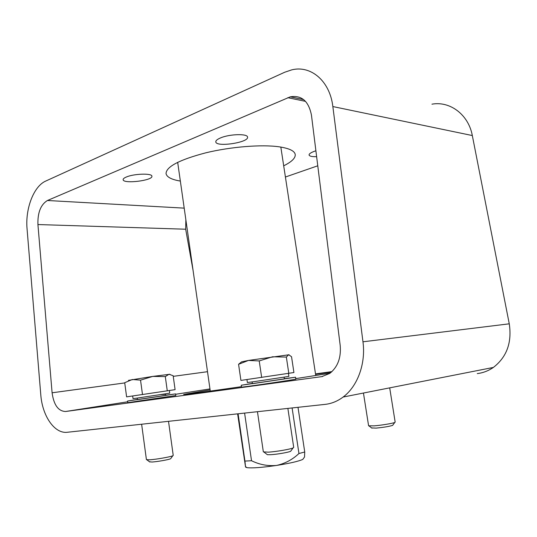 <?xml version="1.0" encoding="UTF-8"?>
<svg xmlns="http://www.w3.org/2000/svg" width="537" height="537" viewBox="0 0 537 537"><rect width="100%" height="100%" fill="white"/><g stroke="black" fill="none" stroke-linecap="round" stroke-linejoin="round"><path stroke-width="0.81" d="M332.846 106.554L362.965 341.8C365.939 363.609 357.548 386.405 343.116 397.044C337.531 401.226 331.537 403.67 325.14 404.374L67.34 432.265C54.519 433.983 42.262 415.88 40.772 394.641L27.065 228.896C25.172 208.732 33.71 186.211 45.766 181.05L284.711 72.24L291.732 69.864C310.883 65.017 329.893 81.006 332.846 106.554L472.318 135.546C468.533 114.663 450.019 100.835 431.943 104.178M472.318 135.546L509.264 323.818C512.063 342.546 506.767 357.085 493.375 367.429C488.462 370.825 483.099 372.886 477.272 373.598M185.856 219.714L185.674 229.218L193.105 270.621M315.508 373.9L331.967 371.604M317.77 165.792L285.409 177.022M52.096 392.789L37.926 224.547C37.57 212.605 40.745 204.59 47.437 200.502L290.302 96.828C301.593 95.002 308.634 101.097 311.447 115.113L340.203 345.533C341.223 357.803 337.726 367.107 329.718 373.437L321.764 376.638L65.561 411.503C58.278 411.208 53.787 404.965 52.096 392.789L124.738 382.928M316.629 156.67C311.997 156.797 309.48 156.233 309.077 154.992C309.01 153.877 310.755 152.656 314.299 151.327L315.897 150.79M126.296 177.035C133.894 173.646 152.172 173.102 151.897 176.21C153.126 180.539 123.188 184.184 123.141 179.687C123.06 178.848 124.114 177.962 126.296 177.035M220.405 137.975C229.406 133.995 247.698 133.485 247.537 137.13C248.993 142.547 215.975 147.474 215.8 141.862C215.693 140.627 217.23 139.331 220.405 137.975M283.697 165.812C291.692 161.852 295.538 158.086 295.236 154.515C294.618 150.917 289.275 148.353 279.2 146.823C261.788 144.299 230.944 146.735 205.846 152.81C179.499 159.737 166.228 166.665 166.04 173.592C166.779 177.103 171.545 179.593 180.351 181.07M329.987 373.249L295.759 378.612M241.442 386.674C206.591 391.721 183.023 394.849 183.634 394.42L210.101 389.896M315.568 374.323L331.309 372.195M245.604 467.116L246.913 467.646C252.054 468.291 261.915 467.559 276.495 465.445C289.812 463.33 298.579 461.317 302.801 459.39L304.533 457L304.734 452.006L298.948 453.517C292.531 459.598 285.046 463.579 276.495 465.445C267.809 466.217 259.485 464.639 251.524 460.726L244.939 461.095L245.543 466.995L237.609 413.846M298.948 453.517L292.108 407.945M304.734 452.006L298.001 407.308M244.939 461.095L238.092 413.792M251.524 460.726L244.597 413.087M137.264 398.071L137.479 399.635L165.758 395.427L165.544 393.869M137.445 399.407L127.538 401.038L127.752 402.683L175.8 395.527L175.572 393.896L165.725 395.198M127.538 401.038L175.572 393.896M252.155 381.921L252.417 383.68L284.388 378.961L284.127 377.202M252.37 383.391L241.234 385.251L241.509 387.11C239.871 387.768 297.579 379.25 295.833 379.095L295.551 377.229L284.348 378.672M241.234 385.251L295.551 377.229M392.889 425.015L392.634 425.371C389.244 426.445 383.747 427.358 376.155 428.103L371.658 427.935M389.694 387.862L395.172 422.136L394.762 422.458C392.876 423.384 381.371 425.291 374.229 425.854L368.597 425.801L363.448 393.037M169.37 390.56L169.732 393.178L137.197 398.078L133.022 398.629L132.666 395.997M170.887 458.376L170.618 458.746C168.873 459.679 157.146 461.746 151.984 462.021L149.474 461.76M168.517 421.317L173.223 455.416L172.793 455.759C170.665 456.88 156.005 459.45 149.588 459.806L146.42 459.638L141.627 424.223M175.096 389.654L126.611 396.87L124.705 382.706L132.283 379.505L140.533 380.142L152.709 376.417L165.302 376.585L169.021 374.255L173.162 375.739L175.096 389.654M165.302 376.585L167.282 390.896M140.533 380.142L142.5 394.581M169.914 374.269L152.709 376.417L128.45 380.364M288.436 373.443L288.879 376.397L253.981 381.666L247.376 382.525L246.939 379.552M291.054 450.724L290.651 451.281C288.497 452.376 277.005 454.356 270.823 454.691L267.399 454.705L266.849 454.289M287.872 408.409L293.712 447.415L293.068 447.925C290.416 449.241 276.052 451.704 268.359 452.154L263.345 451.886L257.451 411.698M293.92 372.524L240.918 380.418L238.569 364.287L248.463 360.434L259.223 360.945L272.528 356.783L286.349 357.071L288.658 354.722L291.537 356.716L293.92 372.524M286.349 357.071L288.805 373.39M259.223 360.945L261.66 377.43M289.06 354.756L248.463 360.434L241.603 361.851L238.569 364.287M362.965 341.8L509.264 323.818M37.926 224.547L185.674 229.218M173.25 376.35L207.51 371.698M47.437 200.502L184.204 208.134M287.805 97.687L305.54 101.365M321.764 376.638L322.656 376.491M65.561 411.503L127.638 401.797M175.626 394.286L209.96 388.916M343.116 397.044L493.375 367.429M290.302 96.828L303.673 99.62M246.913 467.646L245.577 466.626M315.756 375.524L280.831 147.071M210.269 391.097L177.673 162.302M392.634 425.371L394.762 422.458M372.013 428.204L369.094 425.995M164.866 394.319L160.798 394.601M142.07 397.387L140.546 397.615M170.618 458.746L172.793 455.759M149.836 462.035L146.93 459.833M290.651 451.281L293.068 447.925M267.399 454.705L264.11 452.181"/></g></svg>
